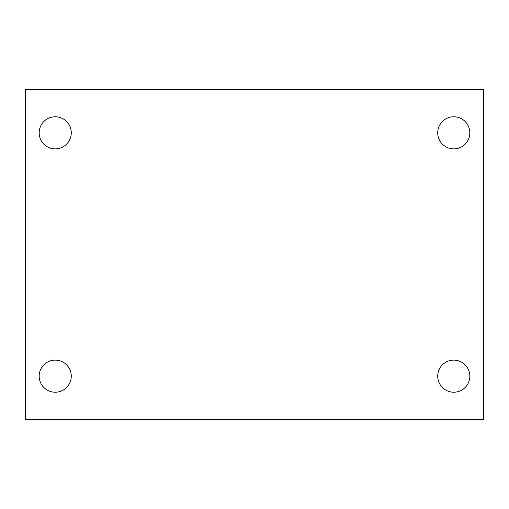 <?xml version="1.0" encoding="UTF-8"?>
<svg xmlns="http://www.w3.org/2000/svg" width="509" height="509" viewBox="0 0 509 509"><rect width="100%" height="100%" fill="white"/><g stroke="black" fill="none" stroke-linecap="round" stroke-linejoin="round"><path stroke-width="0.76" d="M25.45 419.416L25.45 89.584L483.55 89.584L483.55 419.416L25.45 419.416M55.226 392.223A16.053 16.053 0 0 0 71.279 376.17A16.053 16.053 0 0 0 55.226 360.118A16.053 16.053 0 0 0 39.174 376.17A16.053 16.053 0 0 0 55.226 392.223M453.774 392.223A16.053 16.053 0 0 0 469.826 376.17A16.053 16.053 0 0 0 453.774 360.118A16.053 16.053 0 0 0 437.721 376.17A16.053 16.053 0 0 0 453.774 392.223M453.774 148.882A16.053 16.053 0 0 0 469.826 132.83A16.053 16.053 0 0 0 453.774 116.777A16.053 16.053 0 0 0 437.721 132.83A16.053 16.053 0 0 0 453.774 148.882M55.226 148.882A16.053 16.053 0 0 0 71.279 132.83A16.053 16.053 0 0 0 55.226 116.777A16.053 16.053 0 0 0 39.174 132.83A16.053 16.053 0 0 0 55.226 148.882"/></g></svg>
